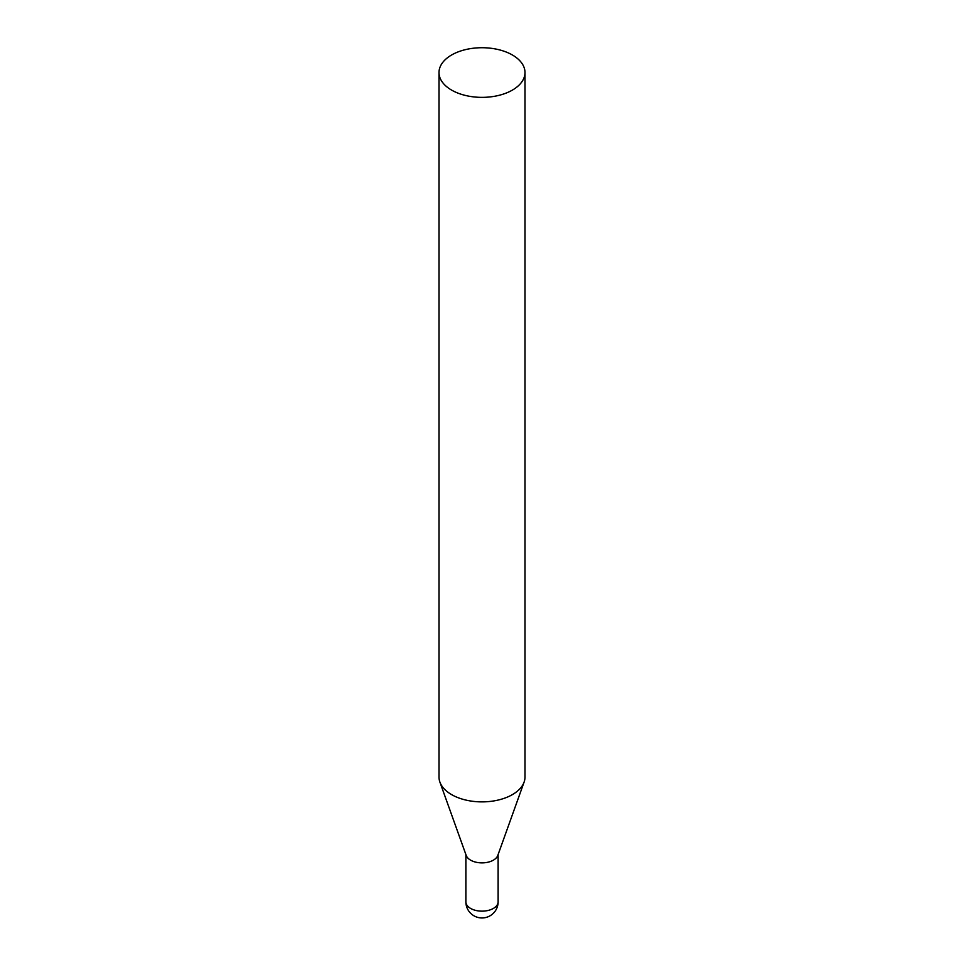 <?xml version="1.0" encoding="UTF-8"?>
<svg xmlns="http://www.w3.org/2000/svg" width="964" height="964" viewBox="0 0 964 964"><rect width="100%" height="100%" fill="white"/><g stroke="black" fill="none" stroke-linecap="round" stroke-linejoin="round"><path stroke-width="1.45" d="M512.402 54.996A42.994 24.823 180 0 1 524.994 72.541A42.994 24.823 180 0 1 482 97.364A42.994 24.823 180 0 1 439.006 72.541A42.994 24.823 180 0 1 465.552 49.61A42.994 24.823 180 0 1 512.402 54.996M524.994 72.541L524.994 777.056A42.994 24.823 180 0 1 524.103 782.093A42.994 24.823 180 0 1 482 801.879A42.994 24.823 180 0 1 439.897 782.093A42.994 24.823 180 0 1 439.006 777.056L439.006 72.541M524.103 782.093L497.786 855.466A16.123 9.303 180 0 1 482 862.876A16.123 9.303 180 0 1 466.214 855.466L439.897 782.093M498.123 901.834A16.123 9.303 180 0 1 482 911.149A16.123 9.303 180 0 1 465.877 901.834A16.123 16.123 0 0 0 482 917.957A16.123 16.123 0 0 0 498.123 901.834L498.111 854.538M465.889 854.538L465.877 901.834"/></g></svg>
